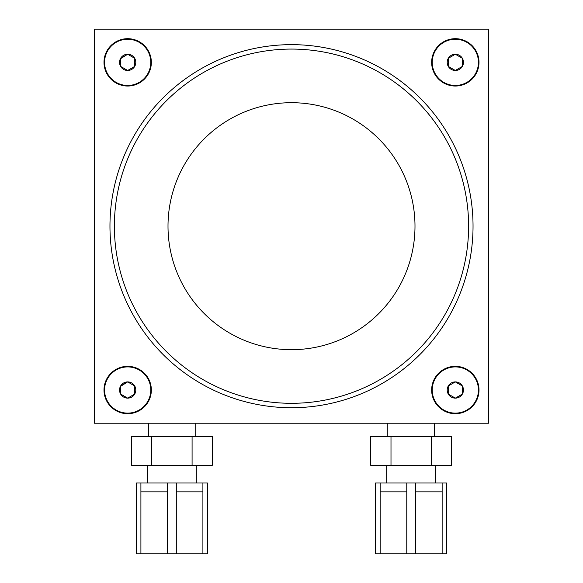 <?xml version="1.0" encoding="UTF-8"?>
<svg xmlns="http://www.w3.org/2000/svg" width="583" height="583" viewBox="0 0 583 583"><rect width="100%" height="100%" fill="white"/><g stroke="black" fill="none" stroke-linecap="round" stroke-linejoin="round"><path stroke-width="0.87" d="M103.993 62.359A23.677 23.677 0 0 0 127.67 86.036A23.677 23.677 0 0 0 151.347 62.359A23.677 23.677 0 0 0 127.67 38.682A23.677 23.677 0 0 0 103.993 62.359M431.653 62.359A23.677 23.677 0 0 0 455.33 86.036A23.677 23.677 0 0 0 479.007 62.359A23.677 23.677 0 0 0 455.33 38.682A23.677 23.677 0 0 0 431.653 62.359M431.653 390.02A23.677 23.677 0 0 0 455.33 413.697A23.677 23.677 0 0 0 479.007 390.02A23.677 23.677 0 0 0 455.33 366.343A23.677 23.677 0 0 0 431.653 390.02M103.993 390.02A23.677 23.677 0 0 0 127.67 413.697A23.677 23.677 0 0 0 151.347 390.02A23.677 23.677 0 0 0 127.67 366.343A23.677 23.677 0 0 0 103.993 390.02M473.039 226.189A181.539 181.539 0 0 1 291.5 407.728A181.539 181.539 0 0 1 109.961 226.189A181.539 181.539 0 0 1 291.5 44.651A181.539 181.539 0 0 1 473.039 226.189M114.385 226.189A177.115 177.115 0 0 0 291.5 403.305A177.115 177.115 0 0 0 468.615 226.189A177.115 177.115 0 0 0 291.5 49.074A177.115 177.115 0 0 0 114.385 226.189M168.006 226.189A123.494 123.494 0 0 0 291.5 349.683A123.494 123.494 0 0 0 414.994 226.189A123.494 123.494 0 0 0 291.5 102.695A123.494 123.494 0 0 0 168.006 226.189M94.461 29.15L94.461 423.229L488.539 423.229L488.539 29.15L94.461 29.15M442.14 491.863L442.14 483.001L446.534 483.001L446.534 553.85L442.14 553.85L442.14 491.863L415.635 491.863L415.635 553.85L375.569 553.85L375.569 483.001L375.569 553.85M442.14 483.001L415.635 483.001L415.635 491.863M406.774 553.85L406.774 491.863L380.145 491.863L380.145 553.85M406.774 491.863L406.774 483.001L380.145 483.001L380.145 491.863M375.692 553.85L375.569 491.863M375.692 491.863L375.569 483.001M442.14 553.85L415.635 553.85M451.446 465.292L370.664 465.292L370.664 436.514L451.446 436.514L451.446 465.292M431.384 465.292L431.384 436.514M390.996 465.292L390.996 436.514M375.692 483.001L380.145 483.001M406.774 483.001L415.635 483.001M446.534 483.001L446.534 553.85M207.344 553.85L207.395 491.863L207.344 553.85L136.495 553.85L136.495 483.001L140.911 483.001L140.911 553.85M207.395 491.863L207.395 483.001L207.344 491.863M202.906 553.85L202.906 491.863L176.306 491.863L176.306 553.85M202.906 491.863L202.906 483.001L176.306 483.001L176.306 491.863M167.452 553.85L167.452 491.863L140.911 491.863M167.452 491.863L167.452 483.001L140.911 483.001M212.336 465.292L131.554 465.292L131.554 436.514L212.336 436.514L212.336 465.292M192.084 465.292L192.084 436.514M151.689 465.292L151.689 436.514M167.452 483.001L176.306 483.001M202.906 483.001L207.344 483.001M135.788 62.359A8.118 8.118 0 0 0 120.637 58.3A8.118 8.118 0 0 0 127.67 70.477A8.118 8.118 0 0 0 135.788 62.359M134.702 62.359L134.702 58.3L127.67 54.241L120.637 58.3L120.637 66.418L127.67 70.477L134.702 66.418L134.702 62.359M127.67 85.468A23.109 23.109 0 0 0 150.778 62.359A23.109 23.109 0 0 0 127.67 39.243A23.109 23.109 0 0 0 104.561 62.359A23.109 23.109 0 0 0 127.67 85.468M120.637 66.418L127.67 70.477L134.702 66.418L134.702 58.3L127.67 54.241L120.637 58.664M463.449 62.359A8.118 8.118 0 0 0 448.298 58.3A8.118 8.118 0 0 0 455.33 70.477A8.118 8.118 0 0 0 463.449 62.359M462.363 62.359L462.363 58.3L455.33 54.241L448.298 58.3L448.298 66.418L455.33 70.477L462.363 66.418L462.363 62.359M455.33 85.468A23.109 23.109 0 0 0 478.439 62.359A23.109 23.109 0 0 0 455.33 39.243A23.109 23.109 0 0 0 432.222 62.359A23.109 23.109 0 0 0 455.33 85.468M448.298 66.418L455.33 70.477L462.363 66.418L462.363 58.3L455.33 54.241L448.298 58.3M463.449 390.02A8.118 8.118 0 0 0 448.298 385.961A8.118 8.118 0 0 0 455.33 398.138A8.118 8.118 0 0 0 463.449 390.02M462.363 390.02L462.363 385.961L455.33 381.901L448.298 385.961L448.298 394.079L455.33 398.138L462.363 394.079L462.363 390.02M455.33 413.128A23.109 23.109 0 0 0 478.439 390.02A23.109 23.109 0 0 0 455.33 366.911A23.109 23.109 0 0 0 432.222 390.02A23.109 23.109 0 0 0 455.33 413.128M448.298 394.079L455.33 398.138L462.363 394.079L462.363 385.961L455.33 381.901L448.298 385.961M135.788 390.02A8.118 8.118 0 0 0 120.637 385.961A8.118 8.118 0 0 0 127.67 398.138A8.118 8.118 0 0 0 135.788 390.02M134.702 390.02L134.702 385.961L127.67 381.901L120.637 385.961L120.637 394.079L127.67 398.138L134.702 394.079L134.702 390.02M127.67 413.128A23.109 23.109 0 0 0 150.778 390.02A23.109 23.109 0 0 0 127.67 366.911A23.109 23.109 0 0 0 104.561 390.02A23.109 23.109 0 0 0 127.67 413.128M120.637 394.079L127.67 398.138L134.702 394.079L134.702 385.961L127.67 381.901L120.637 386.325M386.697 483.001L386.697 465.292M387.804 436.514L387.804 423.229M434.299 436.514L434.299 423.229M435.406 483.001L435.406 465.292M207.395 553.85L207.395 483.001M147.594 483.001L147.594 465.292M148.701 436.514L148.701 423.229M195.196 436.514L195.196 423.229M196.303 483.001L196.303 465.292M136.495 553.85L136.495 483.001"/></g></svg>
